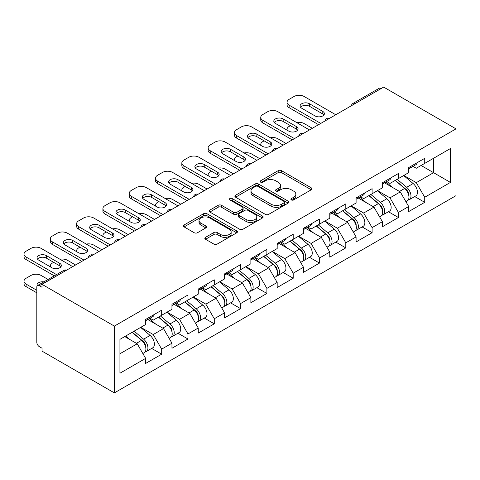 <?xml version="1.0" encoding="UTF-8"?>
<svg xmlns="http://www.w3.org/2000/svg" width="480" height="480" viewBox="0 0 480 480"><rect width="100%" height="100%" fill="white"/><g stroke="black" fill="none" stroke-linecap="round" stroke-linejoin="round"><path stroke-width="0.72" d="M291.384 199.92A1.638 0.948 0 0 0 293.706 199.92L311.292 189.762A2.34 1.35 0 0 0 311.976 188.808A2.34 1.35 0 0 0 311.292 187.854L281.496 170.652A2.34 1.35 0 0 0 278.19 170.652L260.604 180.804A1.638 0.948 0 0 0 260.124 181.476A1.638 0.948 0 0 0 260.604 182.142A1.638 0.948 0 0 0 262.92 182.142L265.194 180.828A7.488 4.326 0 0 1 275.79 180.828L278.268 182.262A7.488 4.326 0 0 1 280.464 185.322A7.488 4.326 0 0 1 278.268 188.382L275.994 189.696A1.638 0.948 0 0 0 275.514 190.362A1.638 0.948 0 0 0 275.994 191.034A1.638 0.948 0 0 0 278.31 191.034L280.59 189.72A7.488 4.326 0 0 1 291.18 189.72L293.664 191.148A7.488 4.326 0 0 1 295.854 194.208A7.488 4.326 0 0 1 293.664 197.268L291.384 198.582A1.638 0.948 0 0 0 290.91 199.248A1.638 0.948 0 0 0 291.384 199.92L291.384 198.582M205.524 237.354A2.34 1.35 0 0 0 204.84 238.308A2.34 1.35 0 0 0 205.524 239.262L213.882 244.092A2.34 1.35 0 0 0 217.194 244.092L236.724 232.812A2.34 1.35 0 0 0 237.414 231.858A2.34 1.35 0 0 0 236.724 230.904L206.934 213.702A2.34 1.35 0 0 0 203.622 213.702L184.092 224.976A2.34 1.35 0 0 0 183.408 225.936A2.34 1.35 0 0 0 184.092 226.89L194.19 232.716A2.34 1.35 0 0 0 197.496 232.716L205.86 227.892A2.34 1.35 0 0 0 206.544 226.938A2.34 1.35 0 0 0 205.86 225.984L200.85 223.092A6.264 3.618 0 0 1 199.014 220.536A6.264 3.618 0 0 1 202.884 217.194A6.264 3.618 0 0 1 209.706 217.98L229.32 229.302A6.264 3.618 0 0 1 231.15 231.858A6.264 3.618 0 0 1 227.286 235.2A6.264 3.618 0 0 1 220.464 234.414L217.194 232.53A2.34 1.35 0 0 0 213.882 232.53L205.524 237.354L205.524 239.262M42.03 284.346L383.658 87.108L456 128.868L114.372 326.106L42.03 284.346L42.03 287.262L39.33 285.708A3.576 2.064 -120 0 0 37.542 285.528A3.576 2.064 -120 0 0 36.804 287.166L36.804 342.27A3.576 2.064 -120 0 0 39.33 346.65L42.03 348.21L42.03 351.132L114.372 392.892L114.372 326.106M265.362 214.374A2.34 1.35 0 0 0 268.668 214.374L288.198 203.094A2.34 1.35 0 0 0 288.888 202.14A2.34 1.35 0 0 0 288.198 201.186L258.408 183.984A2.34 1.35 0 0 0 255.096 183.984L235.566 195.258A2.34 1.35 0 0 0 234.882 196.218A2.34 1.35 0 0 0 235.566 197.172L265.362 214.374M230.514 200.274A1.638 0.948 0 0 1 232.176 200.502L232.176 198.558L262.464 216.042A2.34 1.35 0 0 1 263.148 217.002A2.34 1.35 0 0 1 262.464 217.956L242.934 229.23A2.34 1.35 0 0 1 239.622 229.23L209.832 212.028L209.832 210.12A2.34 1.35 0 0 0 209.142 211.074A2.34 1.35 0 0 0 209.832 212.028M209.832 210.12L218.19 205.296A2.34 1.35 0 0 1 221.496 205.296L233.58 212.268A2.34 1.35 0 0 0 236.892 212.268L242.436 209.07A2.34 1.35 0 0 0 243.12 208.11A2.34 1.35 0 0 0 242.436 207.156L229.854 199.896A1.638 0.948 0 0 1 229.374 199.224A1.638 0.948 0 0 1 230.388 198.354A1.638 0.948 0 0 1 232.176 198.558M114.372 392.892L456 195.654L456 128.868M151.662 348.42L161.67 354.198L161.67 349.134L153.24 334.53L140.76 327.324M161.67 354.198L145.65 363.444L145.65 358.38L119.934 373.23L119.934 339.348L145.65 324.504L145.65 319.44L161.67 310.194L161.67 315.252L171.954 309.318L171.954 304.254L187.974 295.002L187.974 300.066L198.258 294.126L198.258 289.068L214.278 279.816L214.278 284.88L224.562 278.94L224.562 273.876L240.582 264.63L240.582 269.694L250.872 263.754L250.872 258.69L266.892 249.444L266.892 254.508L277.176 248.568L277.176 243.504L293.196 234.258L293.196 239.316L303.48 233.382L303.48 228.318L319.5 219.066L319.5 224.13L329.784 218.19L329.784 213.132L345.804 203.88L345.804 208.944L356.088 203.004L356.088 197.94L372.108 188.694L372.108 193.758L382.398 187.818L382.398 182.754L398.418 173.508L398.418 178.572L408.702 172.632L408.702 167.568L424.722 158.322L424.722 163.38L450.438 148.536L450.438 182.418L424.722 197.262L416.292 182.658L403.812 175.452M414.714 196.548L424.722 202.326L424.722 197.262M424.722 202.326L408.702 211.572L408.702 206.508L398.418 212.448L389.982 197.844L377.508 190.644M388.41 211.734L398.418 217.512L398.418 212.448M398.418 217.512L382.398 226.758L382.398 221.7L372.108 227.634L363.678 213.036L351.198 205.83M362.106 226.92L372.108 232.698L372.108 227.634M372.108 232.698L356.088 241.95L356.088 236.886L345.804 242.826L337.374 228.222L324.894 221.016M335.802 242.112L345.804 247.884L345.804 242.826M345.804 247.884L329.784 257.136L329.784 252.072L319.5 258.012L311.07 243.408L298.59 236.202M309.492 257.298L319.5 263.076L319.5 258.012M319.5 263.076L303.48 272.322L303.48 267.258L293.196 273.198L284.766 258.594L272.286 251.388M283.188 272.484L293.196 278.262L293.196 273.198M293.196 278.262L277.176 287.508L277.176 282.444L266.892 288.384L258.456 273.78L245.982 266.58M256.884 287.67L266.892 293.448L266.892 288.384M266.892 293.448L250.872 302.694L250.872 297.636L240.582 303.57L232.152 288.966L219.672 281.766M230.58 302.856L240.582 308.634L240.582 303.57M240.582 308.634L224.562 317.886L224.562 312.822L214.278 318.762L205.848 304.158L193.368 296.952M204.276 318.048L214.278 323.82L214.278 318.762M214.278 323.82L198.258 333.072L198.258 328.008L187.974 333.948L179.544 319.344L167.064 312.138M177.966 333.234L187.974 339.006L187.974 333.948M187.974 339.006L171.954 348.258L171.954 343.194L161.67 349.134M149.976 318.24L153.24 320.124L161.67 315.252M153.24 334.53L163.524 328.59L147.786 319.506M171.954 343.194L163.524 328.59M176.28 303.054L179.544 304.932L187.974 300.066M179.544 319.344L189.828 313.404L174.09 304.32M198.258 328.008L189.828 313.404M202.59 287.868L205.848 289.746L214.278 284.88M205.848 304.158L216.132 298.218L200.394 289.134M224.562 312.822L216.132 298.218M228.894 272.676L232.152 274.56L240.582 269.694M232.152 288.966L242.436 283.032L226.698 273.942M250.872 297.636L242.436 283.032M255.198 257.49L258.456 259.374L266.892 254.508M258.456 273.78L268.746 267.846L253.008 258.756M277.176 282.444L268.746 267.846M281.502 242.304L284.766 244.188L293.196 239.316M284.766 258.594L295.05 252.654L279.312 243.57M303.48 267.258L295.05 252.654M307.806 227.118L311.07 228.996L319.5 224.13M311.07 243.408L321.354 237.468L305.616 228.384M329.784 252.072L321.354 237.468M334.116 211.932L337.374 213.81L345.804 208.944M337.374 228.222L347.658 222.282L331.92 213.198M356.088 236.886L347.658 222.282M360.42 196.74L363.678 198.624L372.108 193.758M363.678 213.036L373.962 207.096L358.224 198.006M382.398 221.7L373.962 207.096M386.724 181.554L389.982 183.438L398.418 178.572M389.982 197.844L400.272 191.91L384.534 182.82M408.702 206.508L400.272 191.91M381.132 88.566L354.996 103.656M353.916 104.28A3.576 2.064 120 0 1 354.828 103.56A3.576 2.064 60 0 0 353.04 103.38L379.176 88.29A3.576 2.064 60 0 1 380.964 88.47M413.028 166.368L416.292 168.252L424.722 163.38M416.292 182.658L433.572 172.68L433.572 158.274L450.438 148.536M421.092 165.474L450.438 182.418M119.934 353.76L137.22 343.782L124.74 336.576M145.65 358.38L137.22 343.782M292.044 200.148L293.664 199.212A7.488 4.326 0 0 0 295.854 196.158L295.854 194.208M280.464 185.322L280.464 187.266A7.488 4.326 0 0 1 278.268 190.326L276.648 191.262M311.262 189.78L281.496 172.602A2.34 1.35 0 0 0 278.19 172.602L261.258 182.376M288.168 203.112L258.408 185.928A2.34 1.35 0 0 0 255.096 185.928L235.596 197.19M284.064 202.806A1.638 0.948 0 0 0 284.544 202.14A1.638 0.948 0 0 0 284.064 201.468L257.91 186.372A1.638 0.948 0 0 0 255.594 186.372L253.194 187.758A7.488 4.326 0 0 0 250.998 190.818A7.488 4.326 0 0 0 253.194 193.872L271.068 204.192A7.488 4.326 0 0 0 281.664 204.192L284.064 202.806L284.064 204.756A1.638 0.948 0 0 0 284.544 204.084L284.544 202.14M250.998 190.818L250.998 192.762A7.488 4.326 0 0 0 253.194 195.822L253.194 193.872M284.064 204.756L281.664 206.142A7.488 4.326 0 0 1 271.068 206.142L253.194 195.822M209.862 212.046L218.19 207.24L218.19 205.296M243.12 208.11L243.12 210.06A2.34 1.35 0 0 1 242.436 211.014L236.892 214.218A2.34 1.35 0 0 1 233.58 214.218L221.496 207.24A2.34 1.35 0 0 0 218.19 207.24M232.176 200.502L262.434 217.974M246.12 219.51A6.264 3.618 0 0 0 252.942 220.29A6.264 3.618 0 0 0 256.806 216.954A6.264 3.618 0 0 0 254.976 214.398L248.064 210.408A2.34 1.35 0 0 0 244.752 210.408L239.208 213.606A2.34 1.35 0 0 0 238.524 214.56A2.34 1.35 0 0 0 239.208 215.52L246.12 219.51L246.12 221.454A6.264 3.618 0 0 0 252.942 222.24A6.264 3.618 0 0 0 256.806 218.898L256.806 216.954M238.524 214.56L238.524 216.51A2.34 1.35 0 0 0 239.208 217.464L239.208 215.52M246.12 221.454L239.208 217.464M231.15 231.858L231.15 233.808A6.264 3.618 0 0 1 227.286 237.144A6.264 3.618 0 0 1 220.464 236.364L217.194 234.474A2.34 1.35 0 0 0 213.882 234.474L205.56 239.28M199.014 220.536L199.014 222.48A6.264 3.618 0 0 0 200.85 225.036L200.85 223.092M205.824 227.91L200.85 225.036M236.694 232.83L206.934 215.652A2.34 1.35 0 0 0 203.622 215.652L184.122 226.908M406.692 189.972L405.516 189.288M408.204 200.004A7.872 4.542 -120 0 0 409.35 199.65A7.872 4.542 -120 0 0 410.76 194.148A7.872 4.542 -120 0 0 406.662 187.296L397.176 179.286M409.35 199.65L415.842 195.9A7.872 4.542 -120 0 0 417.252 190.398A7.872 4.542 -120 0 0 413.154 183.546L403.668 175.536M395.346 180.342L406.17 189.474A4.77 2.754 60 0 1 408.744 195.354M312.33 128.286L304.152 123.564A7.152 4.128 0 0 0 296.73 122.586M290.412 125.658L289.146 126.39A7.152 4.128 0 0 0 287.052 129.312A7.152 4.128 0 0 0 287.244 130.254M405.894 201.642L407.322 200.814A7.872 4.542 -120 0 0 408.738 195.318A7.872 4.542 -120 0 0 404.64 188.46L395.148 180.456M392.412 187.374L386.01 181.968M408.792 167.52A7.872 4.542 60 0 1 408.702 167.826M300.558 107.256A5.484 3.168 180 0 1 309.468 106.284L322.788 113.976A5.484 3.168 180 0 1 323.94 114.948M318.57 124.686L289.146 107.694A7.152 4.128 180 0 1 287.052 104.778L287.052 102.246A7.152 4.128 0 0 0 289.146 105.162L289.146 107.694M410.814 166.35A7.872 4.542 60 0 1 409.35 168.492A7.872 4.542 60 0 1 408.702 168.762M417.306 162.6A7.872 4.542 60 0 1 415.842 164.748L409.35 168.492M287.052 102.246A7.152 4.128 0 0 1 289.146 99.324L294.036 96.498A7.152 4.128 0 0 1 304.152 96.498L335.772 114.756M320.766 123.42L289.146 105.162M309.468 103.752L322.788 111.444A5.484 3.168 180 0 1 324.396 113.682A5.484 3.168 180 0 1 321.006 116.61A5.484 3.168 180 0 1 315.03 115.92L301.71 108.234A5.484 3.168 180 0 1 300.102 105.99A5.484 3.168 180 0 1 303.492 103.068A5.484 3.168 180 0 1 309.468 103.752L309.468 106.284M380.388 205.158L379.212 204.474M381.9 215.19A7.872 4.542 -120 0 0 383.04 214.836A7.872 4.542 -120 0 0 384.456 209.334A7.872 4.542 -120 0 0 380.358 202.482L370.866 194.472M383.04 214.836L389.532 211.086A7.872 4.542 -120 0 0 390.948 205.59A7.872 4.542 -120 0 0 386.85 198.732L377.358 190.728M369.042 195.528L379.866 204.66A4.77 2.754 60 0 1 382.44 210.54M286.026 143.472L277.848 138.75A7.152 4.128 0 0 0 270.426 137.778M264.108 140.844L262.842 141.576A7.152 4.128 0 0 0 260.748 144.498A7.152 4.128 0 0 0 260.934 145.44M379.584 216.828L381.018 216A7.872 4.542 -120 0 0 382.434 210.504A7.872 4.542 -120 0 0 378.336 203.646L368.844 195.642M366.108 202.56L359.706 197.154M354.084 220.344L352.902 219.666M355.596 230.376A7.872 4.542 -120 0 0 356.736 230.022A7.872 4.542 -120 0 0 358.152 224.526A7.872 4.542 -120 0 0 354.054 217.668L344.562 209.658M356.736 230.022L363.228 226.272A7.872 4.542 -120 0 0 364.644 220.776A7.872 4.542 -120 0 0 360.546 213.918L351.054 205.914M342.732 210.714L353.562 219.852A4.77 2.754 60 0 1 356.136 225.726M259.722 158.658L251.544 153.942A7.152 4.128 0 0 0 244.122 152.964M237.804 156.03L236.538 156.762A7.152 4.128 0 0 0 234.444 159.684A7.152 4.128 0 0 0 234.63 160.626M353.28 232.02L354.714 231.192A7.872 4.542 -120 0 0 356.13 225.69A7.872 4.542 -120 0 0 352.032 218.838L342.54 210.828M339.804 217.746L333.396 212.34M327.78 235.53L326.598 234.852M329.286 245.562A7.872 4.542 -120 0 0 330.432 245.208A7.872 4.542 -120 0 0 331.848 239.712A7.872 4.542 -120 0 0 327.75 232.854L318.258 224.85M330.432 245.208L336.924 241.458A7.872 4.542 -120 0 0 338.34 235.962A7.872 4.542 -120 0 0 334.242 229.104L324.75 221.1M316.428 225.906L327.258 235.038A4.77 2.754 60 0 1 329.832 240.912M233.418 173.85L225.24 169.128A7.152 4.128 0 0 0 217.812 168.15M211.494 171.222L210.234 171.948A7.152 4.128 0 0 0 208.134 174.87A7.152 4.128 0 0 0 208.326 175.812M326.976 247.206L328.41 246.378A7.872 4.542 -120 0 0 329.82 240.876A7.872 4.542 -120 0 0 325.722 234.024L316.236 226.014M313.5 232.932L307.092 227.532M301.476 250.716L300.294 250.038M302.982 260.754A7.872 4.542 -120 0 0 304.128 260.394A7.872 4.542 -120 0 0 305.544 254.898A7.872 4.542 -120 0 0 301.44 248.04L291.954 240.036M304.128 260.394L310.62 256.65A7.872 4.542 -120 0 0 312.036 251.148A7.872 4.542 -120 0 0 307.932 244.296L298.446 236.286M290.124 241.092L300.948 250.224A4.77 2.754 60 0 1 303.528 256.098M207.114 189.036L198.936 184.314A7.152 4.128 0 0 0 191.508 183.336M185.19 186.408L183.924 187.14A7.152 4.128 0 0 0 181.83 190.056A7.152 4.128 0 0 0 182.022 191.004M300.672 262.392L302.106 261.564A7.872 4.542 -120 0 0 303.516 256.068A7.872 4.542 -120 0 0 299.418 249.21L289.932 241.206M287.19 248.118L280.788 242.718M275.166 265.908L273.99 265.224M276.678 275.94A7.872 4.542 -120 0 0 277.824 275.586A7.872 4.542 -120 0 0 279.234 270.084A7.872 4.542 -120 0 0 275.136 263.232L265.65 255.222M277.824 275.586L284.316 271.836A7.872 4.542 -120 0 0 285.726 266.334A7.872 4.542 -120 0 0 281.628 259.482L272.142 251.472M263.82 256.278L274.644 265.41A4.77 2.754 60 0 1 277.218 271.29M180.804 204.222L172.626 199.5A7.152 4.128 0 0 0 165.204 198.522M158.886 201.594L157.62 202.326A7.152 4.128 0 0 0 155.526 205.242A7.152 4.128 0 0 0 155.718 206.19M274.368 277.578L275.796 276.75A7.872 4.542 -120 0 0 277.212 271.254A7.872 4.542 -120 0 0 273.114 264.396L263.622 256.392M260.886 263.31L254.484 257.904M382.482 182.706A7.872 4.542 60 0 1 382.398 183.018M274.254 122.448A5.484 3.168 180 0 1 283.164 121.47L296.484 129.162A5.484 3.168 180 0 1 297.63 130.134M292.266 139.872L262.842 122.886A7.152 4.128 180 0 1 260.748 119.964L260.748 117.432A7.152 4.128 0 0 0 262.842 120.354L262.842 122.886M384.51 181.536A7.872 4.542 60 0 1 383.04 183.684A7.872 4.542 60 0 1 382.398 183.948M391.002 177.786A7.872 4.542 60 0 1 389.532 179.934L383.04 183.684M260.748 117.432A7.152 4.128 0 0 1 262.842 114.51L267.732 111.69A7.152 4.128 0 0 1 277.848 111.69L309.468 129.942M294.456 138.606L262.842 120.354M283.164 118.938L296.484 126.63A5.484 3.168 180 0 1 298.086 128.868A5.484 3.168 180 0 1 294.702 131.796A5.484 3.168 180 0 1 288.726 131.112L275.406 123.42A5.484 3.168 180 0 1 273.798 121.182A5.484 3.168 180 0 1 277.182 118.254A5.484 3.168 180 0 1 283.164 118.938L283.164 121.47M356.178 197.892A7.872 4.542 60 0 1 356.088 198.204M247.95 137.634A5.484 3.168 180 0 1 256.854 136.656L270.18 144.348A5.484 3.168 180 0 1 271.326 145.326M265.962 155.058L236.538 138.072A7.152 4.128 180 0 1 234.444 135.15L234.444 132.618A7.152 4.128 0 0 0 236.538 135.54L236.538 138.072M358.2 196.722A7.872 4.542 60 0 1 356.736 198.87A7.872 4.542 60 0 1 356.088 199.134M364.692 192.978A7.872 4.542 60 0 1 363.228 195.12L356.736 198.87M234.444 132.618A7.152 4.128 0 0 1 236.538 129.696L241.428 126.876A7.152 4.128 0 0 1 251.544 126.876L283.164 145.128M268.152 153.792L236.538 135.54M256.854 134.13L270.18 141.816A5.484 3.168 180 0 1 271.782 144.06A5.484 3.168 180 0 1 268.398 146.982A5.484 3.168 180 0 1 262.422 146.298L249.102 138.606A5.484 3.168 180 0 1 247.494 136.368A5.484 3.168 180 0 1 250.878 133.44A5.484 3.168 180 0 1 256.854 134.13L256.854 136.656M329.874 213.078A7.872 4.542 60 0 1 329.784 213.39M221.646 152.82A5.484 3.168 180 0 1 230.55 151.848L243.87 159.54A5.484 3.168 180 0 1 245.022 160.512M239.658 170.244L210.234 153.258A7.152 4.128 180 0 1 208.134 150.336L208.134 147.804A7.152 4.128 0 0 0 210.234 150.726L210.234 153.258M331.896 211.914A7.872 4.542 60 0 1 330.432 214.056A7.872 4.542 60 0 1 329.784 214.32M338.388 208.164A7.872 4.542 60 0 1 336.924 210.306L330.432 214.056M208.134 147.804A7.152 4.128 0 0 1 210.234 144.888L215.124 142.062A7.152 4.128 0 0 1 225.24 142.062L256.854 160.314M241.848 168.978L210.234 150.726M230.55 149.316L243.87 157.008A5.484 3.168 180 0 1 245.478 159.246A5.484 3.168 180 0 1 242.094 162.168A5.484 3.168 180 0 1 236.118 161.484L222.792 153.792A5.484 3.168 180 0 1 221.19 151.554A5.484 3.168 180 0 1 224.574 148.626A5.484 3.168 180 0 1 230.55 149.316L230.55 151.848M303.57 228.264A7.872 4.542 60 0 1 303.48 228.576M195.342 168.006A5.484 3.168 180 0 1 204.246 167.034L217.566 174.726A5.484 3.168 180 0 1 218.718 175.698M213.354 185.43L183.924 168.444A7.152 4.128 180 0 1 181.83 165.522L181.83 162.996A7.152 4.128 0 0 0 183.924 165.912L183.924 168.444M305.592 227.1A7.872 4.542 60 0 1 304.128 229.242A7.872 4.542 60 0 1 303.48 229.512M312.084 223.35A7.872 4.542 60 0 1 310.62 225.492L304.128 229.242M181.83 162.996A7.152 4.128 0 0 1 183.924 160.074L188.814 157.248A7.152 4.128 0 0 1 198.936 157.248L230.55 175.5M215.544 184.17L183.924 165.912M204.246 164.502L217.566 172.194A5.484 3.168 180 0 1 219.174 174.432A5.484 3.168 180 0 1 215.79 177.36A5.484 3.168 180 0 1 209.808 176.67L196.488 168.978A5.484 3.168 180 0 1 194.88 166.74A5.484 3.168 180 0 1 198.27 163.818A5.484 3.168 180 0 1 204.246 164.502L204.246 167.034M277.266 243.456A7.872 4.542 60 0 1 277.176 243.762M169.032 183.192A5.484 3.168 180 0 1 177.942 182.22L191.262 189.912A5.484 3.168 180 0 1 192.414 190.884M187.044 200.622L157.62 183.63A7.152 4.128 180 0 1 155.526 180.714L155.526 178.182A7.152 4.128 0 0 0 157.62 181.098L157.62 183.63M279.288 242.286A7.872 4.542 60 0 1 277.824 244.428A7.872 4.542 60 0 1 277.176 244.698M285.78 238.536A7.872 4.542 60 0 1 284.316 240.684L277.824 244.428M155.526 178.182A7.152 4.128 0 0 1 157.62 175.26L162.51 172.434A7.152 4.128 0 0 1 172.626 172.434L204.246 190.692M189.24 199.356L157.62 181.098M177.942 179.688L191.262 187.38A5.484 3.168 180 0 1 192.87 189.618A5.484 3.168 180 0 1 189.48 192.546A5.484 3.168 180 0 1 183.504 191.856L170.184 184.17A5.484 3.168 180 0 1 168.576 181.926A5.484 3.168 180 0 1 171.966 179.004A5.484 3.168 180 0 1 177.942 179.688L177.942 182.22M248.862 281.094L247.686 280.41M250.374 291.126A7.872 4.542 -120 0 0 251.514 290.772A7.872 4.542 -120 0 0 252.93 285.27A7.872 4.542 -120 0 0 248.832 278.418L239.34 270.408M251.514 290.772L258.006 287.022A7.872 4.542 -120 0 0 259.422 281.526A7.872 4.542 -120 0 0 255.324 274.668L245.832 266.664M237.516 271.464L248.34 280.596A4.77 2.754 60 0 1 250.914 286.476M154.5 219.408L146.322 214.686A7.152 4.128 0 0 0 138.9 213.708M132.582 216.78L131.316 217.512A7.152 4.128 0 0 0 129.222 220.434A7.152 4.128 0 0 0 129.408 221.376M248.058 292.764L249.492 291.936A7.872 4.542 -120 0 0 250.908 286.44A7.872 4.542 -120 0 0 246.81 279.582L237.318 271.578M234.582 278.496L228.18 273.09M250.956 258.642A7.872 4.542 60 0 1 250.872 258.954M142.728 198.384A5.484 3.168 180 0 1 151.638 197.406L164.958 205.098A5.484 3.168 180 0 1 166.104 206.07M160.74 215.808L131.316 198.822A7.152 4.128 180 0 1 129.222 195.9L129.222 193.368A7.152 4.128 0 0 0 131.316 196.29L131.316 198.822M252.984 257.472A7.872 4.542 60 0 1 251.514 259.614A7.872 4.542 60 0 1 250.872 259.884M259.476 253.722A7.872 4.542 60 0 1 258.006 255.87L251.514 259.614M129.222 193.368A7.152 4.128 0 0 1 131.316 190.446L136.206 187.626A7.152 4.128 0 0 1 146.322 187.626L177.942 205.878M162.93 214.542L131.316 196.29M151.638 194.874L164.958 202.566A5.484 3.168 180 0 1 166.56 204.804A5.484 3.168 180 0 1 163.176 207.732A5.484 3.168 180 0 1 157.2 207.048L143.88 199.356A5.484 3.168 180 0 1 142.272 197.118A5.484 3.168 180 0 1 145.656 194.19A5.484 3.168 180 0 1 151.638 194.874L151.638 197.406M222.558 296.28L221.376 295.602M224.07 306.312A7.872 4.542 -120 0 0 225.21 305.958A7.872 4.542 -120 0 0 226.626 300.462A7.872 4.542 -120 0 0 222.528 293.604L213.036 285.594M225.21 305.958L231.702 302.208A7.872 4.542 -120 0 0 233.118 296.712A7.872 4.542 -120 0 0 229.02 289.854L219.528 281.85M211.206 286.65L222.036 295.788A4.77 2.754 60 0 1 224.61 301.662M128.196 234.594L120.018 229.878A7.152 4.128 0 0 0 112.596 228.9M106.278 231.966L105.012 232.698A7.152 4.128 0 0 0 102.918 235.62A7.152 4.128 0 0 0 103.104 236.562M221.754 307.956L223.188 307.128A7.872 4.542 -120 0 0 224.604 301.626A7.872 4.542 -120 0 0 220.506 294.774L211.014 286.764M208.278 293.682L201.87 288.276M224.652 273.828A7.872 4.542 60 0 1 224.562 274.14M116.424 213.57A5.484 3.168 180 0 1 125.328 212.592L138.654 220.284A5.484 3.168 180 0 1 139.8 221.262M134.436 230.994L105.012 214.008A7.152 4.128 180 0 1 102.918 211.086L102.918 208.554A7.152 4.128 0 0 0 105.012 211.476L105.012 214.008M226.674 272.658A7.872 4.542 60 0 1 225.21 274.806A7.872 4.542 60 0 1 224.562 275.07M233.166 268.914A7.872 4.542 60 0 1 231.702 271.056L225.21 274.806M102.918 208.554A7.152 4.128 0 0 1 105.012 205.632L109.902 202.812A7.152 4.128 0 0 1 120.018 202.812L151.638 221.064M136.626 229.728L105.012 211.476M125.328 210.066L138.654 217.752A5.484 3.168 180 0 1 140.256 219.996A5.484 3.168 180 0 1 136.872 222.918A5.484 3.168 180 0 1 130.896 222.234L117.576 214.542A5.484 3.168 180 0 1 115.968 212.304A5.484 3.168 180 0 1 119.352 209.376A5.484 3.168 180 0 1 125.328 210.066L125.328 212.592M196.254 311.466L195.072 310.788M197.76 321.498A7.872 4.542 -120 0 0 198.906 321.144A7.872 4.542 -120 0 0 200.322 315.648A7.872 4.542 -120 0 0 196.224 308.79L186.732 300.786M198.906 321.144L205.398 317.394A7.872 4.542 -120 0 0 206.814 311.898A7.872 4.542 -120 0 0 202.716 305.04L193.224 297.036M184.902 301.842L195.732 310.974A4.77 2.754 60 0 1 198.306 316.848M101.892 249.786L93.714 245.064A7.152 4.128 0 0 0 86.286 244.086M79.968 247.158L78.708 247.884A7.152 4.128 0 0 0 76.608 250.806A7.152 4.128 0 0 0 76.8 251.748M195.45 323.142L196.884 322.314A7.872 4.542 -120 0 0 198.294 316.812A7.872 4.542 -120 0 0 194.196 309.96L184.71 301.95M181.974 308.868L175.566 303.468M198.348 289.014A7.872 4.542 60 0 1 198.258 289.326M90.12 228.756A5.484 3.168 180 0 1 99.024 227.784L112.344 235.47A5.484 3.168 180 0 1 113.496 236.448M108.132 246.18L78.708 229.194A7.152 4.128 180 0 1 76.608 226.272L76.608 223.74A7.152 4.128 0 0 0 78.708 226.662L78.708 229.194M200.37 287.844A7.872 4.542 60 0 1 198.906 289.992A7.872 4.542 60 0 1 198.258 290.256M206.862 284.1A7.872 4.542 60 0 1 205.398 286.242L198.906 289.992M76.608 223.74A7.152 4.128 0 0 1 78.708 220.824L83.598 217.998A7.152 4.128 0 0 1 93.714 217.998L125.328 236.25M110.322 244.914L78.708 226.662M99.024 225.252L112.344 232.944A5.484 3.168 180 0 1 113.952 235.182A5.484 3.168 180 0 1 110.568 238.104A5.484 3.168 180 0 1 104.592 237.42L91.266 229.728A5.484 3.168 180 0 1 89.664 227.49A5.484 3.168 180 0 1 93.048 224.562A5.484 3.168 180 0 1 99.024 225.252L99.024 227.784M169.95 326.652L168.768 325.974M171.456 336.69A7.872 4.542 -120 0 0 172.602 336.33A7.872 4.542 -120 0 0 174.018 330.834A7.872 4.542 -120 0 0 169.914 323.976L160.428 315.972M172.602 336.33L179.094 332.586A7.872 4.542 -120 0 0 180.51 327.084A7.872 4.542 -120 0 0 176.406 320.232L166.92 312.222M158.598 317.028L169.422 326.16A4.77 2.754 60 0 1 172.002 332.034M75.588 264.972L67.41 260.25A7.152 4.128 0 0 0 59.982 259.272M53.664 262.344L52.398 263.07A7.152 4.128 0 0 0 50.304 265.992A7.152 4.128 0 0 0 50.496 266.94M169.146 338.328L170.58 337.5A7.872 4.542 -120 0 0 171.99 332.004A7.872 4.542 -120 0 0 167.892 325.146L158.406 317.142M155.664 324.054L149.262 318.654M172.044 304.2A7.872 4.542 60 0 1 171.954 304.512M63.816 243.942A5.484 3.168 180 0 1 72.72 242.97L86.04 250.662A5.484 3.168 180 0 1 87.192 251.634M81.828 261.366L52.398 244.38A7.152 4.128 180 0 1 50.304 241.458L50.304 238.926A7.152 4.128 0 0 0 52.398 241.848L52.398 244.38M174.066 303.036A7.872 4.542 60 0 1 172.602 305.178A7.872 4.542 60 0 1 171.954 305.448M180.558 299.286A7.872 4.542 60 0 1 179.094 301.428L172.602 305.178M50.304 238.926A7.152 4.128 0 0 1 52.398 236.01L57.288 233.184A7.152 4.128 0 0 1 67.41 233.184L99.024 251.436M84.018 260.106L52.398 241.848M72.72 240.438L86.04 248.13A5.484 3.168 180 0 1 87.648 250.368A5.484 3.168 180 0 1 84.264 253.296A5.484 3.168 180 0 1 78.282 252.606L64.962 244.914A5.484 3.168 180 0 1 63.354 242.676A5.484 3.168 180 0 1 66.744 239.754A5.484 3.168 180 0 1 72.72 240.438L72.72 242.97M143.64 341.844L142.464 341.16M145.152 351.876A7.872 4.542 -120 0 0 146.298 351.522A7.872 4.542 -120 0 0 147.708 346.02A7.872 4.542 -120 0 0 143.61 339.168L134.124 331.158M146.298 351.522L152.79 347.772A7.872 4.542 -120 0 0 154.2 342.27A7.872 4.542 -120 0 0 150.102 335.418L140.616 327.408M132.294 332.214L143.118 341.346A4.77 2.754 60 0 1 145.692 347.226M43.896 281.862A5.484 3.168 0 0 0 37.05 284.928A5.484 3.168 0 0 0 37.248 285.768M48.066 279.456L41.1 275.436A7.152 4.128 0 0 0 30.984 275.436L26.094 278.262A7.152 4.128 0 0 0 24 281.178A7.152 4.128 0 0 0 26.094 284.1L26.094 286.632L36.804 292.812M36.804 290.286L26.094 284.1M142.842 353.514L144.27 352.686A7.872 4.542 -120 0 0 145.686 347.19A7.872 4.542 -120 0 0 141.588 340.332L132.096 332.328M129.36 339.246L125.604 336.072M26.094 286.632A7.152 4.128 180 0 1 24 283.71L24 281.178M145.74 319.392A7.872 4.542 60 0 1 145.65 319.698M37.506 259.128A5.484 3.168 180 0 1 46.416 258.156L59.736 265.848A5.484 3.168 180 0 1 60.888 266.82M54.306 275.856L26.094 259.566A7.152 4.128 180 0 1 24 256.65L24 254.118A7.152 4.128 0 0 0 26.094 257.034L26.094 259.566M147.762 318.222A7.872 4.542 60 0 1 146.298 320.364A7.872 4.542 60 0 1 145.65 320.634M154.254 314.472A7.872 4.542 60 0 1 152.79 316.62L146.298 320.364M24 254.118A7.152 4.128 0 0 1 26.094 251.196L30.984 248.37A7.152 4.128 0 0 1 41.1 248.37L72.72 266.628M56.496 274.59L26.094 257.034M46.416 255.624L59.736 263.316A5.484 3.168 180 0 1 61.344 265.554A5.484 3.168 180 0 1 57.954 268.482A5.484 3.168 180 0 1 51.978 267.792L38.658 260.106A5.484 3.168 180 0 1 37.05 257.862A5.484 3.168 180 0 1 40.44 254.94A5.484 3.168 180 0 1 46.416 255.624L46.416 258.156M65.64 270.714L39.33 285.708M66.378 270.288A3.576 2.064 -60 0 0 65.466 270.618A3.576 2.064 -120 0 0 63.678 270.438L37.542 285.528M327.612 119.466A3.576 2.064 120 0 1 328.518 118.746A3.576 2.064 -60 0 1 329.43 118.416M301.308 134.652A3.576 2.064 120 0 1 302.214 133.932A3.576 2.064 -60 0 1 303.126 133.602M275.004 149.838A3.576 2.064 120 0 1 275.91 149.118A3.576 2.064 -60 0 1 276.816 148.788M248.7 165.024A3.576 2.064 120 0 1 249.606 164.31A3.576 2.064 -60 0 1 250.512 163.98M222.39 180.216A3.576 2.064 120 0 1 223.302 179.496A3.576 2.064 -60 0 1 224.208 179.166M196.086 195.402A3.576 2.064 120 0 1 196.992 194.682A3.576 2.064 -60 0 1 197.904 194.352M169.782 210.588A3.576 2.064 120 0 1 170.688 209.868A3.576 2.064 -60 0 1 171.6 209.538M143.478 225.774A3.576 2.064 120 0 1 144.384 225.054A3.576 2.064 -60 0 1 145.29 224.724M117.174 240.96A3.576 2.064 120 0 1 118.08 240.24A3.576 2.064 -60 0 1 118.986 239.916M90.864 256.146A3.576 2.064 120 0 1 91.776 255.432A3.576 2.064 -60 0 1 92.682 255.102M293.664 199.212L293.664 197.268M275.994 191.034L275.994 189.696M278.268 190.326L278.268 188.382M260.604 182.142L260.604 180.804M278.19 172.602L278.19 170.652M281.496 172.602L281.496 170.652M311.292 189.762L311.292 187.854M235.566 197.172L235.566 195.258M255.096 185.928L255.096 183.984M258.408 185.928L258.408 183.984M288.198 203.094L288.198 201.186M271.068 206.142L271.068 204.192M281.664 206.142L281.664 204.192M221.496 207.24L221.496 205.296M233.58 214.218L233.58 212.268M236.892 214.218L236.892 212.268M242.436 211.014L242.436 209.07M262.464 217.956L262.464 216.042M213.882 234.474L213.882 232.53M217.194 234.474L217.194 232.53M220.464 236.364L220.464 234.414M205.86 227.892L205.86 225.984M184.092 226.89L184.092 224.976M203.622 215.652L203.622 213.702M206.934 215.652L206.934 213.702M236.724 232.812L236.724 230.904M406.662 187.296L413.154 183.546M399.474 191.448L404.64 188.46M322.788 111.444L322.788 113.976M380.358 202.482L386.85 198.732M373.164 206.634L378.336 203.646M354.054 217.668L360.546 213.918M346.86 221.82L352.032 218.838M327.75 232.854L334.242 229.104M320.556 237.006L325.722 234.024M301.44 248.04L307.932 244.296M294.252 252.192L299.418 249.21M275.136 263.232L281.628 259.482M267.942 267.384L273.114 264.396M296.484 126.63L296.484 129.162M270.18 141.816L270.18 144.348M243.87 157.008L243.87 159.54M217.566 172.194L217.566 174.726M191.262 187.38L191.262 189.912M248.832 278.418L255.324 274.668M241.638 282.57L246.81 279.582M164.958 202.566L164.958 205.098M222.528 293.604L229.02 289.854M215.334 297.756L220.506 294.774M138.654 217.752L138.654 220.284M196.224 308.79L202.716 305.04M189.03 312.942L194.196 309.96M112.344 232.944L112.344 235.47M169.914 323.976L176.406 320.232M162.726 328.128L167.892 325.146M86.04 248.13L86.04 250.662M143.61 339.168L150.102 335.418M136.416 343.32L141.588 340.332M59.736 263.316L59.736 265.848M353.04 103.38A3.576 3.576 0 0 0 351.318 105.78M329.67 118.278A3.576 3.576 0 0 0 325.014 120.966M303.36 133.464A3.576 3.576 0 0 0 298.71 136.152M277.056 148.65A3.576 3.576 0 0 0 272.4 151.338M250.752 163.842A3.576 3.576 0 0 0 246.096 166.524M224.448 179.028A3.576 3.576 0 0 0 219.792 181.716M198.144 194.214A3.576 3.576 0 0 0 193.488 196.902M171.834 209.4A3.576 3.576 0 0 0 167.184 212.088M145.53 224.586A3.576 3.576 0 0 0 140.874 227.274M119.226 239.778A3.576 3.576 0 0 0 114.57 242.46M92.922 254.964A3.576 3.576 0 0 0 88.266 257.652M66.618 270.15A3.576 3.576 0 0 0 63.678 270.438M287.052 130.146L287.052 129.312M260.748 145.332L260.748 144.498M234.444 160.518L234.444 159.684M208.134 175.704L208.134 174.87M181.83 190.89L181.83 190.056M155.526 206.082L155.526 205.242M129.222 221.268L129.222 220.434M102.918 236.454L102.918 235.62M76.608 251.64L76.608 250.806M50.304 266.826L50.304 265.992"/></g></svg>
